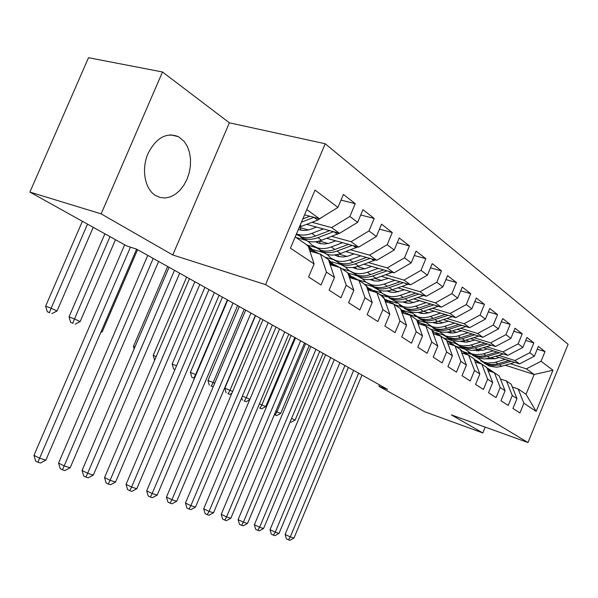 <?xml version="1.0" encoding="UTF-8"?>
<svg xmlns="http://www.w3.org/2000/svg" width="598" height="598" viewBox="0 0 598 598"><rect width="100%" height="100%" fill="white"/><g stroke="black" fill="none" stroke-linecap="round" stroke-linejoin="round"><path stroke-width="0.9" d="M155.495 195.501L160.182 197.519L165.212 197.975L170.333 196.877L175.296 194.29L179.863 190.358L183.833 185.275L187.002 179.288L189.237 172.68L190.426 165.766L190.508 158.874L189.469 152.326L187.361 146.443L184.266 141.517L178.496 136.68C166.266 132.031 156.056 137.772 147.848 153.895C141.487 168.957 144.626 187.697 154.344 194.716L155.495 195.501M162.499 71.992L101.137 213.867L172.77 254.98L229.378 122.814L162.499 71.992L88.511 57.707L29.9 192.078L126.791 245.987L136.65 249.172L387.564 389.373L378.9 386.256L424.812 411.798L482.833 432.959L485.225 427.114M229.378 122.814L325.215 143.752L568.1 344.276L527.982 442.542L265.572 284.618L325.215 143.752M505.295 365.221L534.149 374.498L552.956 370.237L541.07 361.237L545.025 351.579L538.379 346.399L534.373 356.169L529.821 352.723L533.857 342.878L526.943 337.489L522.861 347.445L518.122 343.865L522.248 333.826L515.05 328.22L510.879 338.378L505.945 334.641L510.161 324.408L502.671 318.57L498.403 328.93L493.268 325.043L497.573 314.593L489.762 308.508L485.397 319.085L480.045 315.026L484.447 304.367L476.3 298.021L471.837 308.815L466.246 304.584L470.753 293.693L462.247 287.062L457.679 298.096L451.834 293.67L456.453 282.548L447.558 275.618L442.879 286.891L436.772 282.263L441.496 270.894L432.197 263.643L427.406 275.17L421.007 270.326L425.851 258.702L416.111 251.108L411.192 262.896L404.495 257.828L409.466 245.928L399.247 237.967L394.202 250.031L387.175 244.709L392.273 232.532L381.554 224.175L376.374 236.531L368.988 230.94L374.228 218.464L362.956 209.681L357.634 222.344L349.875 216.469L355.257 203.679L343.401 194.44L337.922 207.424L319.489 218.793L306.774 209.577M552.956 370.237L536.144 411.387L523.885 403.239L518.152 388.924L512.329 386.988M337.922 207.424L315.026 190.082L290.434 248.207L314.107 263.927L308.598 276.994L321.036 284.992L326.448 272.12L334.469 277.45L329.117 290.194L340.935 297.797L346.205 285.239L353.829 290.307L348.619 302.738L359.861 309.973L364.989 297.714L372.248 302.536L367.172 314.675L377.884 321.567L382.877 309.6L389.799 314.197L384.85 326.052L395.061 332.623L399.935 320.924L406.535 325.312L401.714 336.898L411.461 343.177L416.215 331.741L422.524 335.927L417.815 347.259L427.129 353.254L431.771 342.071L437.803 346.07L433.206 357.163L442.116 362.896L446.646 351.953L452.417 355.78L447.932 366.641L456.468 372.128L460.894 361.409L466.425 365.079L462.037 375.708L470.215 380.971L474.543 370.476L479.843 373.997L475.552 384.409L483.401 389.455L487.632 379.169L492.722 382.548L488.529 392.751L496.056 397.603L500.205 387.511L505.086 390.763L500.982 400.772L508.218 405.429L512.277 395.532L516.971 398.649L512.949 408.471L519.909 412.949L523.885 403.239M312.066 222.321L331.636 227.606L339.529 233.332L306.722 224.392M349.875 216.469L331.636 227.606M357.634 222.344L339.529 233.332M295.203 236.935L308.112 245.733L314.107 263.927M299.949 227.606L308.389 229.938M331.823 236.397L351.071 241.704L358.583 247.153L326.762 238.31M368.988 230.94L351.071 241.704M376.374 236.531L358.583 247.153M326.448 272.12L320.446 254.143L309.876 251.085M320.446 254.143L328.466 259.607L334.469 277.45M296.227 234.528L297.139 234.782M319.325 241.016L328.153 243.491M350.622 249.807L369.571 255.129L376.725 260.309L345.831 251.579M296.025 237.488L306.647 240.493M387.175 244.709L369.571 255.129M394.202 250.031L376.725 260.309M346.205 285.239L340.187 267.605L330.163 264.66M340.187 267.605L347.812 272.8L353.829 290.307M307.402 245.12L315.983 247.572M338.834 254.098L346.96 256.415M368.547 262.582L387.198 267.911L394.015 272.852L363.995 264.226M313.644 249.755L324.789 252.954M404.495 257.828L387.198 267.911M411.192 262.896L394.015 272.852M364.989 297.714L358.972 280.41L349.449 277.569M358.972 280.41L366.238 285.358L372.248 302.536M325.103 257.215L333.445 259.637M357.38 266.581L364.885 268.756M385.643 274.774L404.009 280.103L410.512 284.82L381.315 276.306M331.741 261.842L342.131 264.869M421.007 270.326L404.009 280.103M427.406 275.17L410.512 284.82M382.877 309.6L376.867 292.609L367.815 289.866M376.867 292.609L383.796 297.326L389.799 314.197M342.101 268.808L349.823 271.081M375.051 278.504L381.98 280.544M401.976 286.427L420.058 291.742L426.277 296.257L397.857 287.847M348.769 273.331L357.26 275.842M373.152 280.544L374.378 280.903M436.772 282.263L420.058 291.742M442.879 286.891L426.277 296.257M399.935 320.924L393.94 304.24L385.314 301.601M393.94 304.24L400.548 308.747L406.535 325.312M358.314 279.894L365.954 282.174M391.899 289.903L398.313 291.817M417.598 297.565L435.404 302.872L441.346 307.185L413.666 298.895M364.586 284.192L372.405 286.532M389.044 291.518L391.862 292.362M451.834 293.67L435.404 302.872M457.679 298.096L441.346 307.185M416.215 331.741L410.235 315.355L402.013 312.806M410.235 315.355L416.552 319.661L422.524 335.927M374.079 290.583L381.591 292.856M407.986 300.816L413.921 302.61M432.548 308.232L450.077 313.524L455.773 317.65L428.796 309.472M380.081 294.702L387.519 296.959M404.263 302.035L408.195 303.231M466.246 304.584L450.077 313.524M471.837 308.815L455.773 317.65M431.771 342.071L425.813 325.97L417.965 323.511M425.813 325.97L431.853 330.089L437.803 346.07M388.603 300.659L396.683 303.126M423.369 311.274L428.863 312.948M446.87 318.45L464.138 323.72L469.602 327.682L443.29 319.609M394.844 304.763L402.222 307.028M419.348 312.276L423.683 313.599M480.045 315.026L464.138 323.72M485.397 319.085L469.602 327.682M446.646 351.953L440.711 336.128L433.214 333.759M440.711 336.128L446.497 340.075L452.417 355.78M401.684 310.07L411.23 313.016M438.095 321.305L443.178 322.868M460.602 328.242L477.615 333.497L482.855 337.294L457.178 329.341M409.054 314.436L416.455 316.723M434.357 322.27L438.431 323.533M493.268 325.043L477.615 333.497M498.403 328.93L482.855 337.294M460.894 361.409L454.988 345.861L447.812 343.566M454.988 345.861L460.527 349.636L466.425 365.079M416.612 319.84L425.23 322.524M452.2 330.926L456.909 332.391M473.78 337.646L490.547 342.871L495.57 346.519L470.499 338.677M422.435 323.645L430.186 326.067M448.709 331.86L452.522 333.056M505.945 334.641L490.547 342.871M510.879 338.378L495.57 346.519M474.543 370.476L468.668 355.19L461.798 352.97M468.668 355.19L473.982 358.807L479.843 373.997M430.283 329.027L438.723 331.673M465.737 340.172L470.08 341.54M486.443 346.683L502.963 351.878L507.792 355.384L483.296 347.647M435.74 332.645L443.38 335.052M462.456 341.077L466.006 342.198M518.122 343.865L502.963 351.878M522.861 347.445L507.792 355.384M487.632 379.169L481.786 364.137L475.208 361.992M481.786 364.137L486.892 367.613L492.722 382.548M443.245 337.803L451.714 340.486M478.729 349.06L482.736 350.331M498.605 355.369L514.893 360.534L519.542 363.898L495.593 356.281M448.313 341.234L455.459 343.506M475.634 349.927L478.938 350.974M529.821 352.723L514.893 360.534M534.373 356.169L519.542 363.898M500.205 387.511L494.389 372.726L488.08 370.655M494.389 372.726L499.293 376.067L505.086 390.763M455.728 346.264L464.235 348.978M491.205 357.611L494.905 358.793M510.318 363.719L526.375 368.854L534.149 374.498L526.038 394.299L518.152 388.924M464.048 351.953L470.955 354.173M541.07 361.237L526.375 368.854M512.277 395.532L506.506 380.986L500.444 378.983M506.506 380.986L511.215 384.193L516.971 398.649M101.137 213.867L29.9 192.078M527.982 442.542L451.37 414.9L482.833 432.959M172.77 254.98L265.572 284.618M379.483 384.858L378.9 386.256M304.561 214.817L319.489 218.793M536.144 411.387L526.038 394.299M545.025 351.579L537.236 349.187M533.857 342.878L525.747 340.411M522.248 333.826L513.794 331.285M510.161 324.408L501.348 321.784M497.573 314.593L488.372 311.887M484.447 304.367L474.834 301.571M470.753 293.693L460.692 290.807M456.453 282.548L445.921 279.572M441.496 270.894L430.463 267.822M425.851 258.702L414.265 255.533M409.466 245.928L397.289 242.653M392.273 232.532L379.461 229.154M374.228 218.464L360.729 214.988M355.257 203.679L341.017 200.098M494.367 372.718L491.825 370.939M491.272 371.702L485.591 366.731M493.44 372.412L490.009 369.661M488.155 368.435L492.67 372.158M358.621 373.197L290.284 536.907L293.969 538.058L361.969 375.073M293.969 538.058L289.933 540.293L288.46 539.83L286.397 538.843L285.126 534.44L353.635 370.416M285.126 534.44L290.284 536.907L288.46 539.83M499.315 357.462L495.204 358.703L485.785 358.852M476.748 350.959L476.419 350.174M505.265 359.361L494.015 362.665L487.886 363.031L483.737 362.156L476.045 356.871M514.788 362.388L500.758 366.552L496.385 367.187L489.672 366.23L484.387 363.315M508.905 360.519L497.14 364.025L491.87 364.683L486.01 363.711L480.695 360.788M481.465 361.199L487.43 364.69L493.283 365.662L498.545 365.004L511.185 361.244M291.57 418.465L295.113 420.088L323.107 353.351M290.18 421.784L291.204 422.195L290.194 421.74M291.204 422.195L295.113 420.088M482.384 364.541L479.828 362.762M478.961 363.21L473.392 358.411M481.113 363.913L477.944 361.439M476.008 360.16L480.366 363.674M344.911 365.542L275.23 532.175L279.042 533.371L348.387 367.478M279.042 533.371L274.931 535.644L273.398 535.165L271.32 534.171L270.027 529.686L339.888 362.732M270.027 529.686L275.23 532.175L273.398 535.165M469.976 356.079L467.352 354.263M466.141 354.375L460.542 349.673M468.264 355.055L465.401 352.887M463.39 351.564L467.546 354.823M330.701 357.597L259.607 527.272L263.569 528.512L334.304 359.615M263.569 528.512L259.368 530.822L257.783 530.329L255.682 529.32L254.359 524.752L325.633 354.764M254.359 524.752L259.607 527.272L257.783 530.329M487.333 348.926L483.154 350.211L473.28 350.301M464.377 342.183L464.145 341.608M493.365 350.832L481.943 354.24L475.724 354.644L471.53 353.762L463.749 348.425M503.269 353.956L488.925 358.284L484.485 358.95L477.69 358L472.315 355.04M497.147 352.02L485.165 355.653L479.82 356.348L473.885 355.384L468.481 352.401M469.281 352.835L475.365 356.401L481.293 357.365L486.623 356.677L499.524 352.775M305.645 343.596L276.979 411.783L280.671 413.472L309.196 345.584M274.377 414.668L276.687 415.61L274.4 414.616M275.798 411.304L276.979 411.783L275.207 414.937M276.687 415.61L280.671 413.472M474.879 340.045L466.836 342.138L460.281 341.398M480.986 341.959L469.393 345.48L463.084 345.921L458.838 345.046L450.974 339.649M491.294 345.181L476.628 349.688L472.128 350.383L465.244 349.449L459.78 346.429M484.926 343.192L472.719 346.952L468.197 347.662L461.29 346.728L455.788 343.693M456.625 344.134L462.822 347.782L468.832 348.739L474.236 348.014L487.4 343.962M291.114 335.478L261.887 404.861L265.714 406.618L294.799 337.534M259.614 407.978L261.647 408.793L259.614 407.978M259.397 403.874L261.887 404.861L260.108 408.098M261.647 408.793L265.714 406.618M457.074 347.289L454.383 345.427M452.783 345.158L446.579 340.299M454.846 345.816L452.357 343.992M450.257 342.617L454.174 345.599M315.953 349.359L243.401 522.181L247.512 523.474L319.698 351.452M247.512 523.474L243.222 525.821L241.577 525.313L239.462 524.289L238.109 519.632L310.848 346.504M238.109 519.632L243.401 522.181L241.577 525.313M443.649 338.132L440.89 336.226M448.194 343.686L447.424 342.527M438.85 335.538L432.033 330.582M441.032 336.353L438.775 334.731M436.592 333.303L440.21 335.971M300.644 340.808L226.56 516.896L230.835 518.234L304.531 342.975M230.835 518.234L226.455 520.626L224.743 520.096L222.613 519.064L221.23 514.317L295.494 337.922M221.23 514.317L226.56 516.896L224.743 520.096M461.925 330.806L453.747 332.981L449.958 332.914L446.773 332.137M468.107 332.727L456.326 336.375L449.935 336.846L445.637 335.979L437.684 330.515M434.021 322.935L433.894 322.344M478.849 336.054L463.839 340.748L459.271 341.473L452.297 340.554L446.736 337.481M472.218 333.998L459.765 337.9L454.271 338.67L448.186 337.728L442.587 334.641M443.462 335.097L449.786 338.827L455.863 339.769L461.35 339.006L474.797 334.798M276.052 327.061L246.241 397.692L249.859 399.352M244.006 400.899L246.055 401.721L244.006 400.899M242.354 396.145L246.241 397.692L244.462 400.996M241.697 397.692L242.414 400.174M246.055 401.721L249.68 399.793M448.433 321.193L440.121 323.443L436.286 323.398L432.705 322.494M454.697 323.107L444.583 326.366C440.135 327.764 435.905 327.816 431.891 326.53L423.855 321.014M420.125 313.12L419.998 312.47M465.887 326.538L451.445 331.172C447.027 332.54 442.819 332.585 438.827 331.299L433.169 328.175M433.587 322.8L433.303 322.427M458.98 324.422L447.207 328.205C442.774 329.588 438.551 329.64 434.544 328.354L428.848 325.207M429.76 325.678L436.211 329.505C440.21 330.784 444.426 330.739 448.851 329.356L461.671 325.245M260.429 318.33L230.006 390.255L232.629 391.458M227.823 393.559L229.886 394.388L227.823 393.559M228.234 393.641L230.006 390.255L224.833 388.199L255.563 315.609M224.833 388.199L226.171 392.811M229.886 394.388L231.83 393.357M434.126 334.043L432.354 331.434M429.656 328.594L426.823 326.65M424.303 325.499L417 320.55M426.935 326.74L424.625 325.088M422.345 323.593L425.604 325.91M284.738 331.912L209.061 511.402L213.501 512.792L288.774 334.17M213.501 512.792L209.031 515.229L207.244 514.676L205.099 513.63L203.686 508.793L279.543 329.012M203.686 508.793L209.061 511.402L207.244 514.676M434.372 311.162L425.133 313.576L421.284 313.367L418.062 312.433M440.719 313.083L430.44 316.462C425.925 317.904 421.635 317.979 417.568 316.693L409.451 311.117M405.653 302.88L405.571 302.431M452.387 316.626L437.587 321.47C433.101 322.883 428.841 322.95 424.804 321.664L419.041 318.472M419.437 312.926L418.996 312.32M445.189 314.443L433.176 318.375C428.669 319.81 424.393 319.885 420.334 318.599L414.541 315.385M415.49 315.871L422.068 319.788C426.12 321.074 430.396 321.006 434.888 319.579L447.999 315.296M244.208 309.271L213.157 382.533L214.704 383.243M211.027 385.942L213.105 386.779L211.027 385.942M211.393 386.002L213.157 382.533L207.947 380.463L239.312 306.535M207.947 380.463L209.307 385.164M419.445 323.974L416.791 320.319M415.072 318.652L412.164 316.656M409.092 314.997L401.901 310.317M412.231 316.716L409.869 315.026M407.492 313.472L410.43 315.482M268.196 322.673L190.859 505.684L195.479 507.134L272.389 325.02M195.479 507.134L190.904 509.616L189.05 509.04L186.89 507.979L185.447 503.045L262.956 319.743M185.447 503.045L190.859 505.684L189.05 509.04M419.706 300.704L410.318 303.216L406.408 303.029L402.79 301.938M426.127 302.625L415.685 306.131C411.095 307.619 406.752 307.723 402.633 306.438L394.426 300.801M438.304 306.273L423.137 311.349C418.593 312.814 414.272 312.911 410.183 311.618L404.308 308.366M404.689 302.633L404.091 301.773M430.807 304.031L418.533 308.127C413.966 309.607 409.623 309.704 405.519 308.419L399.621 305.144M400.615 305.645L407.328 309.667C411.431 310.953 415.76 310.855 420.327 309.383L433.744 304.913M227.367 299.86L195.651 374.505L196.032 374.684M194.477 378.325L191.801 377.226L194.455 378.385M193.894 378.063L195.651 374.505L190.403 372.427L222.434 297.101M190.403 372.427L191.801 377.226M404.121 313.457L400.63 308.972M399.86 308.276L396.863 306.236M393.163 304.008L386.129 299.635M396.893 306.258L394.463 304.531M391.989 302.909L395.001 304.973M250.981 313.053L171.91 499.734L176.716 501.244L255.346 315.497M176.716 501.244L172.045 503.778L170.116 503.18L167.933 502.103L166.461 497.065L245.703 310.108M166.461 497.065L171.91 499.734L170.116 503.18M404.39 289.783L394.844 292.4L390.89 292.235L386.854 290.972M410.901 291.704L400.271 295.337C395.622 296.885 391.212 297.019 387.048 295.726L382.458 293.491L378.751 290.03M423.616 295.464L408.06 300.794C403.441 302.311 399.068 302.431 394.927 301.138L388.947 297.819M389.298 291.884L388.55 290.74M415.797 293.155L403.254 297.423C398.612 298.963 394.217 299.09 390.06 297.797L384.043 294.455M385.09 294.978L391.952 299.097C396.1 300.383 400.488 300.263 405.123 298.738L418.869 294.067M174.96 369.519L173.592 368.973L174.937 369.579M176.545 365.812L172.172 364.077L204.89 287.302M172.172 364.077L173.592 368.973M388.109 302.461L380.904 295.36M376.463 292.482L369.646 288.475M380.866 295.33L378.377 293.566M375.783 291.876L378.893 293.984M385.942 301.796L384.693 299.86M233.048 303.036L152.169 493.537L157.177 495.114L237.6 305.578M157.177 495.114L152.393 497.685L150.382 497.065L148.192 495.981L146.682 490.831L227.733 300.061M146.682 490.831L152.169 493.537L150.382 497.065M388.394 278.369L378.684 281.105L373.9 280.813L370.214 279.513M394.979 280.29L384.17 284.065C379.446 285.672 374.976 285.829 370.76 284.543L366.111 282.278L362.366 278.765M408.27 284.17L392.31 289.768C387.624 291.338 383.183 291.488 378.99 290.194L372.898 286.808M373.227 280.656L372.33 279.199M400.107 281.785L387.287 286.248C382.578 287.84 378.115 287.997 373.907 286.704L367.785 283.295M368.876 283.826L375.888 288.064C380.089 289.35 384.536 289.2 389.238 287.616L403.329 282.727M371.358 280.036L370.835 279.438M156.205 356.58L153.2 355.391L186.651 277.106M153.2 355.391L154.628 360.273M371.358 290.942L364.257 284.013M358.905 280.387L352.394 276.807M369.086 290.254L366.671 286.606M364.107 283.908L361.558 282.099M358.837 280.335L362.044 282.495M214.361 292.594L131.575 487.071L136.807 488.716L219.107 295.248M136.807 488.716L131.911 491.347L129.811 490.696L127.606 489.598L126.058 484.335L209.001 289.604M126.058 484.335L131.575 487.071L129.811 490.696M371.65 266.424L365.139 268.689L360.945 269.339L356.931 269.018L352.813 267.515M378.325 268.345L367.329 272.269C362.53 273.936 358 274.131 353.732 272.845L348.948 270.513L345.128 266.85M392.221 272.337L375.85 278.234C371.089 279.871 366.581 280.043 362.343 278.758L356.131 275.297M356.438 268.906L355.391 267.097M383.707 269.892L370.588 274.557C365.804 276.209 361.282 276.396 357.028 275.102L350.779 271.619M351.93 272.172L359.092 276.523C363.345 277.816 367.86 277.636 372.636 275.984L387.085 270.864M354.457 268.285L353.724 267.403M134.961 346.945L133.451 346.347L167.657 266.499M133.451 346.347L134.169 348.791M353.822 278.87L346.84 272.135M340.957 268.128L334.327 264.585M351.437 278.16L347.991 273.316M346.563 271.948L343.947 270.102M341.271 268.338L344.403 270.475M349 276.254L349.92 277.704M194.858 281.695L110.092 480.329L115.549 482.04L199.814 284.461M115.549 482.04L110.533 484.724L108.343 484.044L106.123 482.93L104.538 477.555L189.469 278.683M104.538 477.555L110.092 480.329L108.343 484.044M354.121 253.918L347.483 256.28L343.237 256.968L338.386 256.497L334.611 254.942M360.886 255.832L349.688 259.921C344.822 261.655 340.225 261.879 335.904 260.593L330.986 258.187L327.091 254.374M375.424 259.943L358.613 266.17C353.777 267.867 349.217 268.076 344.919 266.79L338.588 263.255M338.872 256.609L337.676 254.404M366.529 257.432L353.104 262.313C348.245 264.032 343.663 264.249 339.35 262.963L332.981 259.405M334.992 254.898L335.545 255.451M334.192 259.973L341.518 264.451C345.823 265.736 350.398 265.527 355.249 263.808L370.08 258.433M336.779 255.981L335.822 254.778M335.433 266.207L328.474 259.629M322.3 255.406L315.378 251.78M332.937 265.467L328.489 259.689M328.182 259.412L325.499 257.521M322.756 255.712L325.917 257.873M329.064 261.401L331.337 265.004M174.496 270.318L87.644 473.28L93.348 475.074L179.669 273.211M93.348 475.074L88.205 477.809L85.918 477.099L83.69 475.971L82.061 470.477L169.07 267.291M82.061 470.477L87.644 473.28L85.918 477.099M335.747 240.807L328.982 243.274L324.669 244.006L319.766 243.558L315.542 241.756M342.594 242.713L331.202 246.974C326.254 248.775 321.589 249.037 317.217 247.759L312.156 245.277L308.187 241.286M357.828 246.944L340.554 253.522C335.642 255.294 331.015 255.533 326.672 254.255L320.214 250.637M320.468 243.722L319.145 241.061M348.529 244.365L334.783 249.478C329.849 251.272 325.2 251.526 320.834 250.248L314.339 246.608M316.133 241.682L316.962 242.549M315.609 247.191L323.107 251.803C327.465 253.089 332.099 252.834 337.025 251.055L352.259 245.397M318.263 243.094L317.082 241.532M101.286 331.262L102.28 331.718L137.562 249.68M100.756 332.503L102.28 331.718M316.14 252.902L309.151 246.488M302.73 242.063L299.531 239.88M313.516 252.139L312.5 250.502L306.139 244.335M303.328 242.474L306.52 244.649M308.359 246.481L311.835 251.653M153.215 258.426L64.173 465.909L70.138 467.786L158.627 261.453M70.138 467.786L64.868 470.581L62.469 469.834L60.234 468.697L58.559 463.076L147.758 255.376M58.559 463.076L64.173 465.909L62.469 469.834M316.462 227.046L311.326 229.027C307.11 230.611 303.149 230.865 299.441 229.774L298.387 229.408M323.398 228.937L311.797 233.384C306.767 235.261 302.042 235.567 297.617 234.296L296.481 233.915M339.365 233.287L321.619 240.261C316.626 242.1 311.939 242.384 307.536 241.106L300.951 237.406M301.183 230.193L299.74 227.023M329.648 230.641L315.557 236.016C310.541 237.884 305.832 238.176 301.414 236.905L296.279 234.394M296.414 234.08L303.799 238.542C308.202 239.813 312.911 239.521 317.912 237.668L333.572 231.71M298.836 229.58L298.499 229.154M110.002 236.644L74.473 318.973L80.154 321.582L115.474 239.686M72.919 323.324L70.639 322.285L72.919 323.324M72.807 323.144L74.473 318.973L69.032 316.85L104.897 233.803M69.032 316.85L70.639 322.285M75.086 324.176L80.154 321.582M130.439 247.161L39.603 458.195L45.852 460.161L136.606 249.157M45.852 460.161L40.44 463.009L37.936 462.239L35.678 461.08L33.966 455.332L124.653 244.791M33.966 455.332L39.603 458.195L37.936 462.239M321.918 217.298L317.762 220.109L299.351 227.135M309.809 216.214L302.812 218.958M301.437 222.202L313.95 217.321M87.517 224.13L51.099 308.262L57.042 310.982L93.236 227.315M49.664 312.776L47.279 311.7L49.664 312.776M49.462 312.56L51.099 308.262L45.635 306.131L82.389 221.282M45.635 306.131L47.279 311.7M51.847 313.636L57.042 310.982M498.014 363.778L495.772 362.209M501.632 366.312L499.42 364.765M486.047 355.399L483.722 353.777M489.807 358.03L487.512 356.423M473.616 346.698L471.194 345.001M477.525 349.434L475.133 347.759M460.677 337.638L458.158 335.874M464.743 340.486L462.261 338.745M478.49 336.173L477.937 335.77M447.207 328.205L444.583 326.366M451.445 331.172L448.851 329.356M465.394 326.717L464.616 326.149M432.601 332.114L433.049 332.413M433.176 318.375L430.44 316.462M437.587 321.47L434.888 319.579M451.752 316.858L450.728 316.125M417.307 321.717L418.495 322.524M418.533 308.127L415.685 306.131M423.137 311.349L420.327 309.383M437.519 306.58L436.234 305.653M401.303 310.848L403.306 312.208M403.254 297.423L400.271 295.337M408.06 300.794L405.123 298.738M422.659 295.853L421.097 294.724M384.551 299.463L387.444 301.429M387.287 286.248L384.17 284.065M392.31 289.768L389.238 287.616M407.133 284.641L405.265 283.288M367.621 287.959L370.857 290.157M370.588 274.557L367.329 272.269M375.85 278.234L372.636 275.984M390.905 272.92L388.693 271.328M350.107 276.059L353.5 278.362M353.104 262.313L349.688 259.921M358.613 266.17L355.249 263.808M373.907 260.646L371.328 258.785M331.755 263.583L335.306 266.005M334.783 249.478L331.202 246.974M340.554 253.522L337.025 251.055M356.094 247.781L353.119 245.636M312.5 250.502L315.938 252.842M308.874 248.035L310.123 248.888M315.557 236.016L311.797 233.384M321.619 240.261L317.912 237.668M337.399 234.289L333.99 231.822M301.728 226.336L300.151 225.229M317.762 220.109L313.92 217.328M170.408 134.774L178.496 136.68M483.737 362.156L486.01 363.711M487.43 364.69L489.672 366.23M471.53 353.762L473.885 355.384M475.365 356.401L477.69 358M458.838 345.046L461.29 346.728M462.822 347.782L465.244 349.449M445.637 335.979L448.186 337.728M449.786 338.827L452.297 340.554M431.891 326.53L434.544 328.354M436.211 329.505L438.827 331.299M417.568 316.693L420.334 318.599M422.068 319.788L424.804 321.664M402.633 306.438L405.519 308.419M407.328 309.667L410.183 311.618M387.048 295.726L390.06 297.797M391.952 299.097L394.927 301.138M370.76 284.543L373.907 286.704M375.888 288.064L378.99 290.194M353.732 272.845L357.028 275.102M359.092 276.523L362.343 278.758M335.904 260.593L339.35 262.963M341.518 264.451L344.919 266.79M317.217 247.759L320.834 250.248M323.107 251.803L326.672 254.255M297.617 234.296L301.414 236.905M303.799 238.542L307.536 241.106"/></g></svg>
